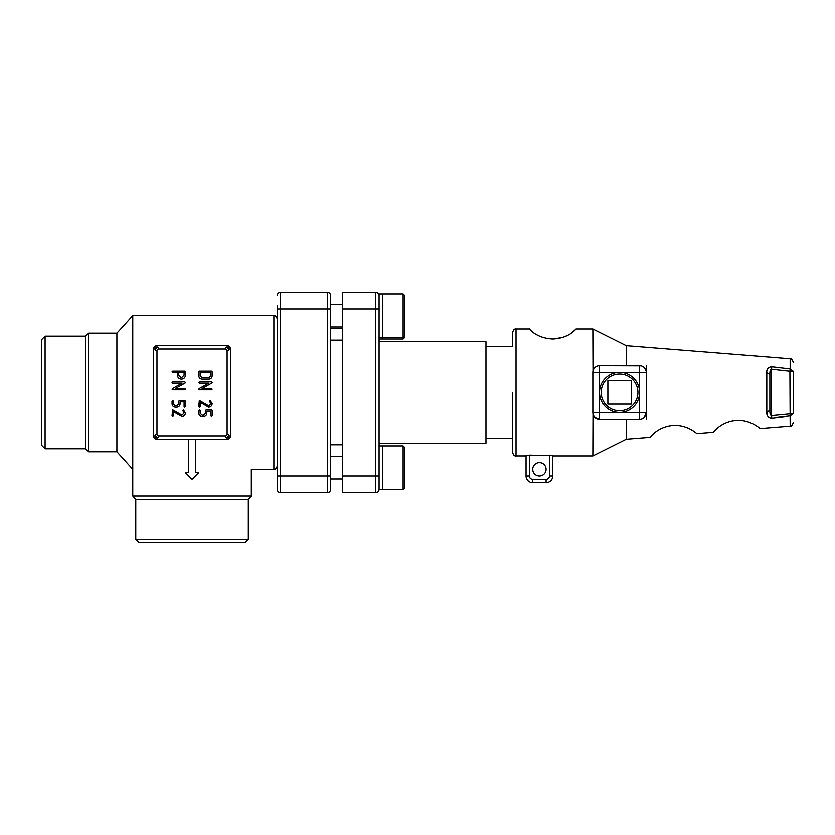 <?xml version="1.0" encoding="UTF-8"?>
<svg xmlns="http://www.w3.org/2000/svg" width="835" height="835" viewBox="0 0 835 835"><rect width="100%" height="100%" fill="white"/><g stroke="black" fill="none" stroke-linecap="round" stroke-linejoin="round"><path stroke-width="1.25" d="M403.138 293.92L404.808 295.59L404.808 335.67L403.138 337.34L379.09 337.34L379.09 293.92L382.43 293.92L382.43 339.01L403.138 339.01L403.138 293.92L382.43 293.92L382.43 339.01L379.09 339.01M404.808 447.56L403.138 445.89L404.808 447.56L404.808 487.64L403.138 489.31L403.138 445.89L382.43 445.89L382.43 489.31L379.09 489.31A3.34 3.34 0 0 1 375.75 492.65L342.35 492.65L342.35 292.25L375.75 292.25A3.34 3.34 0 0 1 379.09 295.59L379.09 489.31L379.09 475.95L375.75 475.95L375.75 308.95L342.35 308.95M379.09 445.89L382.43 445.89L382.43 489.31L403.138 489.31L404.808 487.64M181.957 416.571L173.409 411.78L173.409 415.913L172.741 416.571L172.073 415.913L172.615 409.87L181.988 415.245L184.107 413.043L182.761 410.622L183.418 409.912L185.433 413.033C185.193 415.193 184.034 416.373 181.957 416.571M184.107 406.551L184.107 401.885L180.089 401.885L180.089 403.889C179.901 405.925 178.784 407.031 176.749 407.219L175.413 407.219C173.377 407.031 172.26 405.925 172.073 403.889L172.073 401.228L172.741 400.56L173.409 401.228L173.409 403.889L175.413 405.893L176.749 405.893L178.753 403.889L178.753 401.228L179.421 400.56L184.765 400.56L185.433 401.228L185.433 406.551L184.775 407.219L184.107 406.551M184.765 389.851L172.803 389.851L172.052 389.235L172.48 388.599L182.103 383.202L172.741 383.202L172.073 382.534L172.741 381.866L184.702 381.866L185.433 382.503L185.026 383.129L175.392 388.525L184.765 388.525L185.433 389.193L184.765 389.851M185.433 375.186C185.203 377.629 183.867 378.965 181.435 379.194C178.993 378.965 177.657 377.629 177.427 375.186L177.427 372.514L172.751 372.514L172.073 371.846L172.741 371.189L184.765 371.189L185.433 371.857L185.433 375.186M181.435 377.869L178.753 375.186L178.753 372.514L184.107 372.514L184.107 375.186L181.435 377.869M210.827 415.913L210.827 411.248L206.809 411.248L206.809 413.241C206.621 415.277 205.504 416.394 203.469 416.571L202.133 416.571C200.097 416.394 198.98 415.277 198.793 413.241L198.793 410.58L199.461 409.922L200.129 410.58L200.129 413.252L202.133 415.245L203.469 415.245L205.473 413.252L205.473 410.58L206.141 409.922L211.485 409.922L212.153 410.58L212.153 415.913L211.495 416.571L210.827 415.913M208.677 407.219L200.129 402.428L200.129 406.551L199.461 407.219L198.793 406.551L199.335 400.518L208.708 405.893L210.827 403.691L209.481 401.259L210.138 400.56L212.153 403.681C211.913 405.831 210.754 407.01 208.677 407.219M211.485 389.851L199.523 389.851L198.772 389.235L199.2 388.599L208.823 383.202L199.461 383.202L198.793 382.534L199.461 381.866L211.422 381.866L212.153 382.503L211.746 383.129L202.112 388.525L211.485 388.525L212.153 389.193L211.485 389.851M208.813 379.194L202.133 379.194C200.097 379.007 198.98 377.9 198.793 375.854L198.793 371.857L199.461 371.189L211.485 371.189L212.153 371.857L212.153 375.854C211.965 377.9 210.848 379.007 208.813 379.194M202.133 377.869L200.129 375.865L200.129 372.514L210.827 372.514L210.827 375.865L208.823 377.869L202.133 377.869M188.71 439.21L188.71 472.61L185.37 472.61L192.05 479.29L198.73 472.61L195.39 472.61L195.39 439.21M45.09 448.729L45.09 336.171L41.75 339.511L41.75 445.389L45.09 448.729L85.17 448.729L88.51 451.735L116.9 451.735L132.765 469.27L132.765 495.99L251.335 495.99L251.335 469.27L273.88 469.27L273.88 315.63C275.414 315.369 276.531 316.486 277.22 318.97M45.09 336.171L85.17 336.171L85.17 448.729M85.17 336.171L88.51 333.165L88.51 451.735M88.51 333.165L116.9 333.165L116.9 451.735M116.9 333.165L132.765 315.63L132.765 469.27M277.22 295.59A3.34 3.34 0 0 1 280.56 292.25L327.32 292.25A3.34 3.34 0 0 1 330.66 295.59L330.66 489.31A3.34 3.34 0 0 1 327.32 492.65L280.56 492.65A3.34 3.34 0 0 1 277.22 489.31L277.22 305.61M277.22 479.29L277.22 489.31M155.31 434.2L156.98 434.2A1.67 1.67 0 0 0 158.65 435.87L225.45 435.87A1.67 1.67 0 0 0 227.12 434.2L227.12 350.7A1.67 1.67 0 0 0 225.45 349.03L158.65 349.03A1.67 1.67 0 0 0 156.98 350.7L156.98 434.2A1.67 1.67 0 0 0 158.65 435.87L158.65 437.54A3.34 3.34 0 0 1 155.31 434.2L155.31 435.87A1.67 1.67 0 0 0 156.98 437.54L158.65 437.54M155.31 349.03L153.64 349.03A3.34 3.34 0 0 1 156.98 345.69L227.12 345.69A3.34 3.34 0 0 1 230.46 349.03L230.46 435.87A3.34 3.34 0 0 1 227.12 439.21L156.98 439.21A3.34 3.34 0 0 1 153.64 435.87L153.64 349.03A3.34 3.34 0 0 1 156.98 345.69L156.98 347.36A1.67 1.67 0 0 0 155.31 349.03L155.31 350.7A3.34 3.34 0 0 1 158.65 347.36L156.98 347.36M132.765 495.99L135.771 499.33L135.771 539.41L139.111 542.75L244.989 542.75L248.329 539.41L248.329 499.33L251.335 495.99M135.771 499.33L248.329 499.33M135.771 539.41L248.329 539.41M599.53 392.45A20.04 20.04 0 0 1 619.57 372.41A20.04 20.04 0 0 1 639.61 392.45A20.04 20.04 0 0 1 619.57 412.49A20.04 20.04 0 0 1 599.53 392.45A20.04 20.04 0 0 0 619.57 412.49A20.04 20.04 0 0 0 639.61 392.45L639.61 372.41L599.53 372.41L599.53 412.49L639.61 412.49L639.61 392.45M529.39 455.117L529.39 475.95A3.34 3.34 0 0 0 532.73 479.29L532.73 482.63A6.68 6.68 0 0 1 526.05 475.95L526.05 455.555L529.39 455.117L552.77 455.555L552.77 475.95A6.68 6.68 0 0 1 546.09 482.63L532.73 482.63A6.68 6.68 0 0 1 526.05 475.95L526.05 455.91L516.03 455.91L516.03 328.99L529.39 328.99C529.004 327.946 535.089 338.123 552.676 339.01C570.378 338.217 576.536 327.946 576.15 328.99L592.85 328.99L593.007 371.001M593.007 413.909L592.85 455.91L552.77 455.91L552.77 475.95A6.68 6.68 0 0 1 546.09 482.63L546.09 479.29A3.34 3.34 0 0 0 549.43 475.95L549.43 455.117M576.15 328.99L571.338 333.144M568.124 335.127L563.75 337.089L554.158 338.979M770.068 371.481L771.54 369.237C770.34 369.519 769.776 371.283 769.87 374.508L769.87 410.392L769.87 374.508L766.801 372.65C766.52 369.091 768.19 367.139 771.811 366.805L790.181 368.966L790.181 358.799L626.25 345.69L626.25 365.73M646.29 365.73L646.29 372.41A6.68 6.68 0 0 0 639.61 365.73A6.68 6.68 0 0 1 646.29 372.41L646.29 412.49A6.68 6.68 0 0 1 639.61 419.17L599.53 419.17A6.68 6.68 0 0 1 592.85 412.49L592.85 372.41A6.68 6.68 0 0 1 599.53 365.73L640.998 365.876M644.474 367.838L646.175 371.168M646.29 419.17L646.29 412.49L644.484 417.062M626.25 419.17L626.25 439.21L592.85 455.91M771.811 418.095L771.54 415.663C770.34 415.381 769.776 413.617 769.87 410.392C769.786 413.628 770.34 415.392 771.54 415.663L793.25 413.607C793.25 425.725 793.25 425.725 793.25 413.607L793.25 371.293C793.25 359.175 793.25 359.175 793.25 371.293L793.25 413.607L790.181 415.934L771.811 418.095C768.2 417.771 766.53 415.82 766.801 412.25L767.438 415.705M771.811 366.805L771.54 369.237L789.91 371.293L790.181 426.101L759.954 428.512C760.831 428.95 749.193 418.293 734.278 420.558C720.156 422.385 712.746 432.968 713.341 432.238L696.703 433.574C697.58 434.19 686.62 423.428 670.86 425.641C656.216 427.812 649.578 438.114 650.089 437.3L650.152 437.216M654.369 432.947L657.093 430.881M657.375 430.693L660.036 429.117M714.238 431.184L715.23 430.108M716.66 428.731L719.269 426.591M721.972 424.796L724.79 423.303M593.424 369.696L594.071 368.559M597.004 366.221L598.215 365.866M599.53 419.17A6.68 6.68 0 0 1 592.85 412.49L599.53 412.49L599.53 419.17L594.906 417.312M512.69 345.69L512.69 332.33C513.379 329.846 514.496 328.729 516.03 328.99M516.03 455.91C514.496 456.171 513.379 455.054 512.69 452.57L512.69 392.45M639.61 365.73L639.61 372.41L646.29 372.41L646.29 412.49A6.68 6.68 0 0 1 639.61 419.17L639.61 412.49L646.29 412.49M631.26 404.14L631.26 380.76L607.88 380.76L607.88 404.14L631.26 404.14M546.09 469.27A6.68 6.68 0 0 0 536.07 463.488A6.68 6.68 0 0 0 536.07 475.052A6.68 6.68 0 0 0 546.09 469.27M790.181 368.966L793.25 371.293L789.91 371.293L790.181 368.966M766.801 372.65L766.801 412.25L769.87 410.392M379.09 341.682L485.97 341.682L485.97 443.218L379.09 443.218M330.66 308.95L280.56 308.95L280.56 475.95L327.32 475.95L327.32 292.25M277.22 475.95L280.56 475.95L280.56 492.65M327.32 492.65L327.32 475.95L330.66 475.95M280.56 292.25L280.56 308.95L277.22 308.95M225.45 347.36A3.34 3.34 0 0 1 228.79 350.7L228.79 349.03A1.67 1.67 0 0 0 227.12 347.36L225.45 347.36L225.45 349.03A1.67 1.67 0 0 1 227.12 350.7L228.79 350.7M227.12 437.54A1.67 1.67 0 0 0 228.79 435.87L228.79 434.2A3.34 3.34 0 0 1 225.45 437.54L227.12 437.54L227.12 439.21A3.34 3.34 0 0 0 230.46 435.87L228.79 435.87M227.12 347.36L227.12 345.69A3.34 3.34 0 0 1 230.46 349.03L228.79 349.03M156.98 437.54L156.98 439.21A3.34 3.34 0 0 1 153.64 435.87L155.31 435.87M158.65 347.36L158.65 349.03A1.67 1.67 0 0 0 156.98 350.7L155.31 350.7M225.45 437.54L225.45 435.87A1.67 1.67 0 0 0 227.12 434.2L228.79 434.2M601.2 392.45A18.37 18.37 0 0 0 628.755 408.357A18.37 18.37 0 0 0 628.755 376.543A18.37 18.37 0 0 0 601.2 392.45M771.54 369.237L771.54 415.663M532.73 479.29L546.09 479.29M592.85 372.41A6.68 6.68 0 0 1 599.53 365.73L599.53 372.41L592.85 372.41M552.77 475.95L549.43 475.95M526.05 475.95L529.39 475.95M342.35 475.95L375.75 475.95L375.75 492.65M379.09 308.95L375.75 308.95L375.75 292.25M403.138 339.01L404.808 337.34M342.35 328.656L330.66 328.656M342.35 456.244L330.66 456.244M342.35 478.956L330.66 478.956M342.35 304.274L330.66 304.274M342.35 326.986L330.66 326.986M132.765 315.63L273.88 315.63M273.88 469.27C275.414 469.531 276.531 468.414 277.22 465.93M650.089 437.3L626.25 439.21M626.25 345.69L592.85 328.99M790.181 426.101C790.828 426.904 791.851 425.798 793.25 422.771M790.181 358.799C790.828 357.996 791.851 359.102 793.25 362.129M330.66 444.752L342.35 444.752M330.66 340.148L342.35 340.148M512.69 346.358L485.97 346.358M512.69 438.542L485.97 438.542"/></g></svg>
